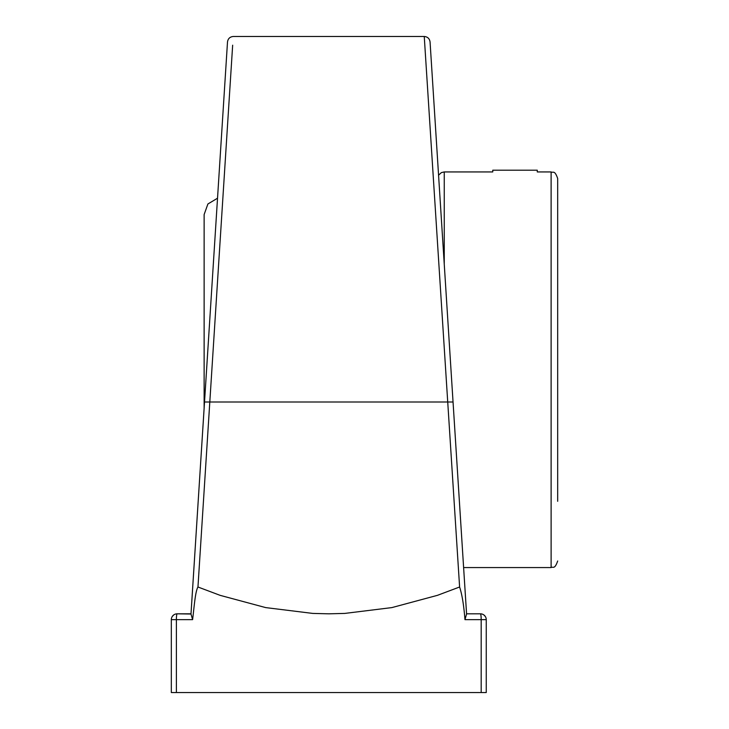 <?xml version="1.0" encoding="UTF-8"?>
<svg xmlns="http://www.w3.org/2000/svg" width="729" height="729" viewBox="0 0 729 729"><rect width="100%" height="100%" fill="white"/><g stroke="black" fill="none" stroke-linecap="round" stroke-linejoin="round"><path stroke-width="1.09" d="M444.253 264.262L444.253 171.935L492.768 171.935L492.768 170.194L537.264 170.194L537.264 171.935L551.115 171.935L551.115 567.563L463.617 567.563L466.578 614.028L464.965 619.65L481.186 619.65A5.832 0.775 -90 0 0 480.411 613.818L466.569 613.818L432.516 80.345M430.256 44.961L438.566 175.215L441.364 172.609L444.253 171.935M466.578 614.028L430.064 41.945C429.554 38.601 427.613 36.778 424.251 36.486L459.607 587C462.04 594.354 463.826 605.234 464.965 619.65M459.607 587L437.455 595.338L391.883 607.594L344.79 613.417L328.788 613.818L312.777 613.417L265.684 607.594L220.112 595.338L197.96 587L232.66 45.198M424.251 36.486L233.316 36.486C229.954 36.778 228.013 38.601 227.503 41.945L190.989 614.028L192.602 619.65C194.096 607.849 195.254 591.274 197.96 587M481.186 692.55L486.252 692.55L486.252 619.65A5.832 5.832 0 0 0 480.411 613.818A5.832 5.832 0 0 1 486.252 619.65L481.186 619.65L481.186 692.55L176.382 692.55L176.382 619.65L192.602 619.65M196.712 524.351L202.972 426.255M204.129 408.231L204.129 369.749L204.129 408.231L191.007 613.818L223.274 108.165M223.439 105.696L223.648 102.388M224.395 90.642L227.503 41.945M190.989 614.028L177.156 613.818L191.007 613.818L199.773 476.465M485.304 616.461L483.865 614.948M172.272 616.461L173.702 614.948M187.071 613.818L177.156 613.818A5.832 5.832 0 0 0 171.324 619.65L171.324 692.55L171.324 619.65A5.832 5.832 0 0 1 177.156 613.818A5.832 0.775 90 0 0 176.382 619.65L171.324 619.65L171.324 692.55L176.382 692.55M217.534 198.215L207.902 203.983L204.129 214.554L204.129 369.749M557.676 238.201L557.676 501.297M557.676 369.749L557.676 178.496C554.559 169.529 553.065 173.192 551.115 171.935M204.521 401.998L453.046 401.998M551.115 567.563C553.065 566.305 554.559 569.969 557.676 561.002"/></g></svg>
